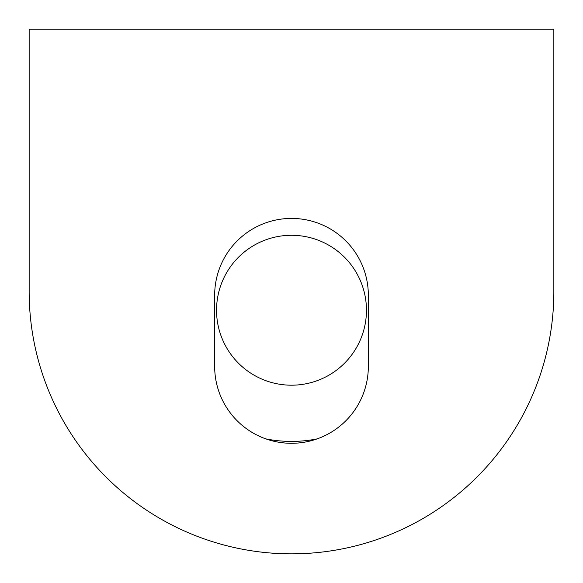 <?xml version="1.0" encoding="UTF-8"?>
<svg xmlns="http://www.w3.org/2000/svg" width="583" height="583" viewBox="0 0 583 583"><rect width="100%" height="100%" fill="white"/><g stroke="black" fill="none" stroke-linecap="round" stroke-linejoin="round"><path stroke-width="0.87" d="M265.863 438.882A131.175 131.175 0 0 0 317.137 438.882M366.459 310.236A74.959 74.959 0 0 1 291.5 385.195A74.959 74.959 0 0 1 216.541 310.236A74.959 74.959 0 0 1 291.5 235.284A74.959 74.959 0 0 1 366.459 310.236M29.15 29.15L553.85 29.15L553.85 291.5A262.35 262.35 0 0 1 291.5 553.85A262.35 262.35 0 0 1 29.15 291.5L29.15 29.15M368.332 295.246L368.332 366.459A76.832 76.832 0 0 1 291.5 443.291A76.832 76.832 0 0 1 214.668 366.459L214.668 295.246A76.832 76.832 0 0 1 291.5 218.414A76.832 76.832 0 0 1 368.332 295.246"/></g></svg>
